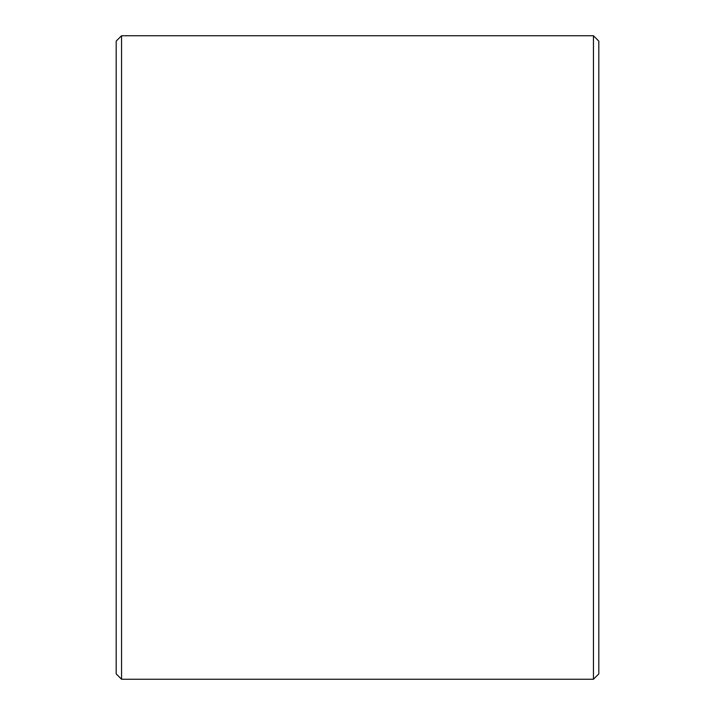 <?xml version="1.0" encoding="UTF-8"?>
<svg xmlns="http://www.w3.org/2000/svg" width="715" height="715" viewBox="0 0 715 715"><rect width="100%" height="100%" fill="white"/><g stroke="black" fill="none" stroke-linecap="round" stroke-linejoin="round"><path stroke-width="1.07" d="M116.188 673.888L116.188 41.113L121.55 35.75L121.55 679.25L116.188 673.888M593.45 35.75L598.812 41.113L598.812 673.888L593.45 679.25L593.45 35.75L121.55 35.75M593.45 679.25L121.55 679.25"/></g></svg>
